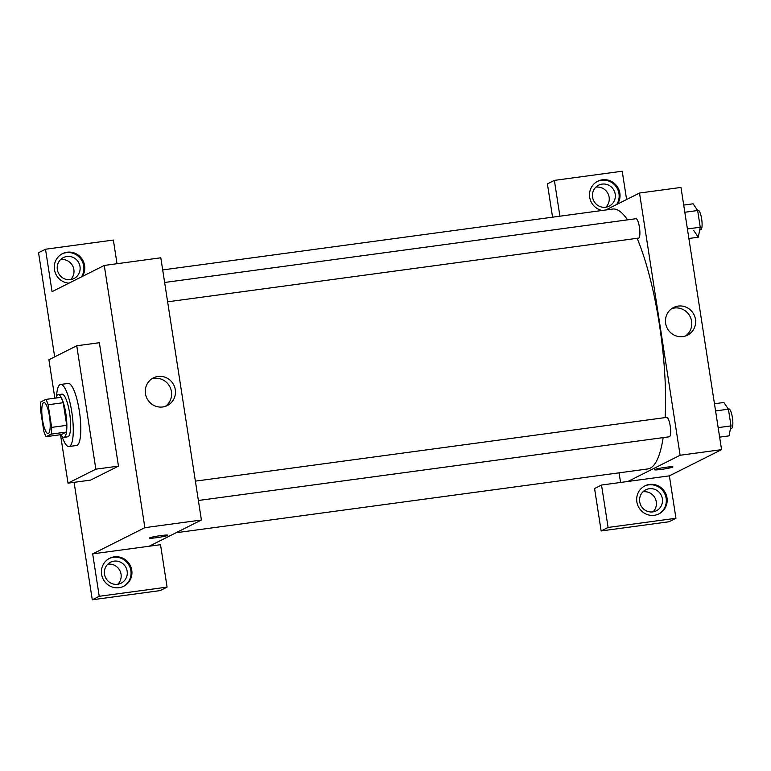 <?xml version="1.0" encoding="UTF-8"?>
<svg xmlns="http://www.w3.org/2000/svg" width="771" height="771" viewBox="0 0 771 771"><rect width="100%" height="100%" fill="white"/><g stroke="black" fill="none" stroke-linecap="round" stroke-linejoin="round"><path stroke-width="1.16" d="M48.38 433.456A15.661 3.691 82.3 0 1 48.091 433.553A15.661 3.691 82.3 0 1 42.328 418.528A15.661 3.691 82.3 0 1 43.889 402.52A15.661 3.691 82.3 0 1 49.566 416.918A15.661 3.691 82.3 0 1 48.38 433.456M51.657 427.385L48.149 404.756A21.029 4.963 82.3 0 0 45.855 399.397L40.747 401.961A21.029 4.963 82.3 0 0 40.323 408.688L43.831 431.317A21.029 4.963 82.3 0 0 46.125 436.665L51.233 434.112A21.029 4.963 82.3 0 0 51.657 427.385L66.73 425.341L63.232 402.713L48.149 404.756M46.125 436.665L61.198 434.632L66.306 432.068L51.233 434.112M45.855 399.397L60.938 397.364A21.029 4.963 82.3 0 1 63.232 402.713M66.73 425.341A21.029 4.963 82.3 0 1 66.306 432.068M60.967 434.661A21.53 5.079 -97.7 0 0 63.954 437.33A21.53 5.079 -97.7 0 0 66.104 415.318A21.53 5.079 -97.7 0 0 58.182 394.665A21.53 5.079 -97.7 0 0 56.013 398.029M58.182 394.665L61.95 394.154A21.53 5.079 82.3 0 1 69.747 413.94A21.53 5.079 82.3 0 1 68.118 436.694A21.53 5.079 82.3 0 1 67.723 436.82L63.954 437.33M56.524 396.439A31.312 7.392 82.3 0 1 60.639 384.459A31.312 7.392 82.3 0 1 71.982 413.246A31.312 7.392 82.3 0 1 69.612 446.332A31.312 7.392 82.3 0 1 69.033 446.515A31.312 7.392 82.3 0 1 61.882 436.058M60.639 384.459L68.176 383.438A31.312 7.392 82.3 0 1 79.519 412.225A31.312 7.392 82.3 0 1 77.148 445.32A31.312 7.392 82.3 0 1 76.57 445.493L69.033 446.515M54.857 398.183L48.901 359.758L76.743 345.774L95.845 469.173L68.012 483.157L60.514 434.728M76.743 345.774L99.363 342.719L118.464 466.118L95.845 469.173M118.464 466.118L90.621 480.092L68.012 483.157M117.019 263.721L113.356 240.051L45.508 249.235L38.55 252.724L54.674 356.857M74.093 482.328L92.279 599.78L99.237 596.291L92.674 553.877L144.871 527.663L104.268 265.446L52.071 291.65L45.508 249.235M68.976 283.169A15.661 15.169 -116.7 0 1 54.442 269.677A15.661 15.169 -116.7 0 1 62.499 253.649A15.661 15.169 -116.7 0 1 80.849 257.504A15.661 15.169 -116.7 0 1 82.304 276.471M81.437 276.914A15.661 15.169 63.3 0 0 80.136 258.131A15.661 15.169 63.3 0 0 62.066 253.871M66.865 256.502A11.738 11.372 -116.7 0 1 73.92 278.572A11.738 11.372 -116.7 0 1 58.49 273.175A11.738 11.372 -116.7 0 1 66.865 256.502M60.581 259.596A11.738 11.372 -116.7 0 1 70.633 279.613M101.608 574.318A15.661 15.169 -116.7 0 1 109.655 558.281A15.661 15.169 -116.7 0 1 130.241 565.471A15.661 15.169 -116.7 0 1 123.707 586.268A15.661 15.169 -116.7 0 1 101.608 574.318M92.674 553.877L160.522 544.692L167.085 587.117L99.237 596.291M123.273 586.48A15.661 15.169 63.3 0 0 129.364 565.914A15.661 15.169 63.3 0 0 109.231 558.512M114.021 561.143A11.738 11.372 -116.7 0 1 121.086 583.204A11.738 11.372 -116.7 0 1 104.943 576.072A11.738 11.372 -116.7 0 1 114.021 561.143M107.747 564.227A11.738 11.372 -116.7 0 1 117.799 584.254M167.085 587.117L160.127 590.605L92.279 599.78M149.208 546.225L201.404 520.02L160.811 257.793L104.268 265.446M175.287 389.692A15.487 14.996 -116.7 0 1 167.326 405.546A15.487 14.996 -116.7 0 1 146.972 398.443A15.487 14.996 -116.7 0 1 153.429 377.877A15.487 14.996 -116.7 0 1 175.287 389.692M201.404 520.02L144.871 527.663M165.331 406.375A15.487 14.996 63.3 0 0 171.441 391.629A15.487 14.996 63.3 0 0 151.579 378.985M156.571 537.686A9.3 0.732 -8.8 0 1 149.449 538.071A9.3 0.732 -8.8 0 1 158.527 535.932A9.3 0.732 -8.8 0 1 167.818 535.228A9.3 0.732 -8.8 0 1 156.571 537.686M162.691 269.927L612.656 209.057A131.128 30.946 82.3 0 1 627.517 219.851M637.125 238.306A131.128 30.946 82.3 0 1 665.122 417.603M663.156 437.61A131.128 30.946 82.3 0 1 650.232 468.18A131.128 30.946 82.3 0 1 647.813 468.941L176.019 532.761M198.388 500.495L669.334 436.781A9.782 2.313 -97.7 0 0 670.307 426.768A9.782 2.313 -97.7 0 0 666.713 417.381L195.391 481.143M164.637 282.475L635.959 218.713A9.782 2.313 82.3 0 1 639.496 227.705A9.782 2.313 82.3 0 1 638.764 238.056A9.782 2.313 82.3 0 1 638.581 238.104L167.625 301.818M620.568 482.453L619.074 472.825M627.912 481.461L601.525 485.036L608.097 527.451L675.945 518.276L669.373 475.852L627.912 481.461L680.109 455.256L639.516 193.039L605.746 209.991M605.881 207.206A11.738 11.372 63.3 0 0 595.829 187.18M653.037 511.848A11.738 11.372 63.3 0 0 642.985 491.821M552.566 217.181L547.41 183.883L554.368 180.395L622.216 171.22L626.601 199.525M608.097 527.451L601.139 530.949L668.987 521.765L675.945 518.276M601.139 530.949L594.566 488.525L601.525 485.036M605.688 207.235A11.738 11.372 -116.7 0 1 598.633 185.175A11.738 11.372 -116.7 0 1 614.776 192.307A11.738 11.372 -116.7 0 1 605.688 207.235M616.684 204.498A15.661 15.169 63.3 0 0 615.383 185.715A15.661 15.169 63.3 0 0 597.313 181.464M602.132 210.483A15.661 15.169 -116.7 0 1 589.69 197.27A15.661 15.169 -116.7 0 1 597.747 181.233A15.661 15.169 -116.7 0 1 616.087 185.088A15.661 15.169 -116.7 0 1 617.552 204.064M652.854 511.877A11.738 11.372 -116.7 0 1 645.79 489.807A11.738 11.372 -116.7 0 1 661.219 495.204A11.738 11.372 -116.7 0 1 652.854 511.877M658.511 514.074A15.661 15.169 63.3 0 0 664.612 493.498A15.661 15.169 63.3 0 0 644.469 486.096M636.856 501.911A15.661 15.169 -116.7 0 1 644.903 485.875A15.661 15.169 -116.7 0 1 665.479 493.064A15.661 15.169 -116.7 0 1 658.954 513.862A15.661 15.169 -116.7 0 1 636.856 501.911M559.91 216.188L554.368 180.395M669.373 475.852L721.569 449.647L680.976 187.43L639.516 193.039M678.181 306.087A15.487 14.996 -116.7 0 1 694.883 316.91A15.487 14.996 -116.7 0 1 687.491 335.183A15.487 14.996 -116.7 0 1 667.146 328.07A15.487 14.996 -116.7 0 1 673.594 307.504A15.487 14.996 -116.7 0 1 678.181 306.087M721.569 449.647L680.109 455.256M685.496 336.002A15.487 14.996 63.3 0 0 690.662 317.797A15.487 14.996 63.3 0 0 674.336 308.024A15.487 14.996 63.3 0 0 671.743 308.612M654.54 469.741A9.3 0.732 171.2 0 0 661.663 469.356A9.3 0.732 -8.8 0 1 654.54 469.741A9.3 0.732 -8.8 0 1 663.609 467.602A9.3 0.732 -8.8 0 1 672.91 466.898A9.3 0.732 -8.8 0 1 661.663 469.356A9.3 0.732 171.2 0 0 672.91 466.898M719.642 437.147L729.029 435.875L731.004 425.891L728.422 409.189L723.863 402.481L714.466 403.753M731.004 425.891L718.167 427.626M728.422 409.189L715.575 410.924M728.325 409.054L728.903 408.967A9.782 2.313 82.3 0 1 732.45 417.969A9.782 2.313 82.3 0 1 731.708 428.31A9.782 2.313 82.3 0 1 731.525 428.368L730.484 428.503M693.717 230.49L698.275 237.208L700.241 227.214L697.659 210.522L693.11 203.814L683.713 205.076M698.275 237.208L688.879 238.48M700.241 227.214L687.404 228.958M697.659 210.522L684.821 212.256M697.562 210.377L698.15 210.3A9.782 2.313 82.3 0 1 701.697 219.292A9.782 2.313 82.3 0 1 700.955 229.642A9.782 2.313 82.3 0 1 700.772 229.691L699.731 229.835"/></g></svg>
